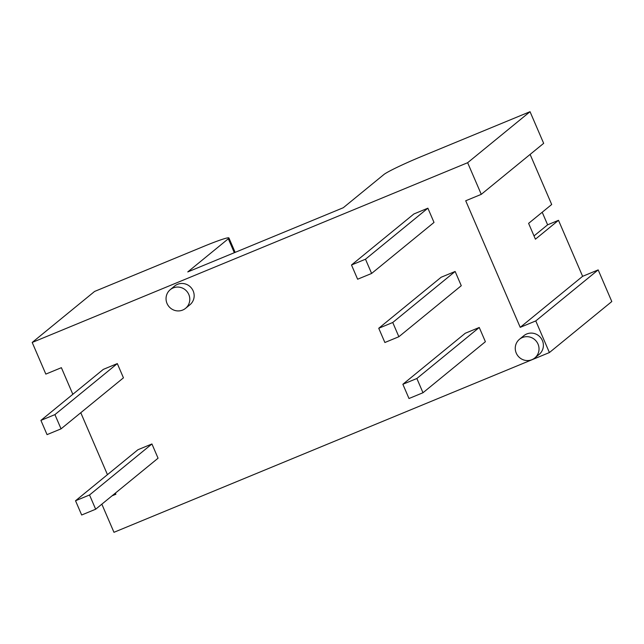 <?xml version="1.0" encoding="UTF-8"?>
<svg xmlns="http://www.w3.org/2000/svg" width="644" height="644" viewBox="0 0 644 644"><rect width="100%" height="100%" fill="white"/><g stroke="black" fill="none" stroke-linecap="round" stroke-linejoin="round"><path stroke-width="0.97" d="M516.255 353.105A12.083 11.753 50.7 0 1 536.243 341.175A12.083 11.753 50.7 0 1 534.794 357.967A12.083 11.753 50.7 0 1 516.255 353.105M519.491 339.251L523.862 335.685A12.083 11.753 50.7 0 1 540.606 337.601A12.083 11.753 50.7 0 1 539.157 354.393L534.794 357.967M101.841 504.163L113.964 532.306L549.404 352.558L535.776 320.921L520.223 327.337L465.717 200.775L481.269 194.351L467.641 162.715L32.2 342.455L45.829 374.1L61.381 367.684L72.836 394.297M80.774 412.724L107.451 474.66M115.389 493.095L115.888 494.246L112.032 495.832M170.266 289.631L174.629 286.057A12.083 11.753 50.7 0 1 191.373 287.973A12.083 11.753 50.7 0 1 189.932 304.765L185.561 308.339A12.083 11.753 50.7 0 1 167.029 303.477A12.083 11.753 50.7 0 1 187.01 291.547A12.083 11.753 50.7 0 1 185.561 308.339M392.743 322.491L398.869 336.732L461.273 285.711L455.139 271.47L441.14 277.25L378.744 328.271L392.743 322.491L455.139 271.47M416.861 378.495L422.995 392.735L485.391 341.714L479.257 327.482L465.258 333.254L402.862 384.275L416.861 378.495L479.257 327.482M365.486 259.21L371.62 273.45L434.016 222.43L427.882 208.189L413.891 213.969L351.495 264.99L365.486 259.21L427.882 208.189M89.532 494.978L95.666 509.219L158.062 458.206L151.928 443.966L137.929 449.737L75.533 500.758L89.532 494.978L151.928 443.966M54.917 414.615L61.051 428.848L123.447 377.835L117.313 363.594L103.322 369.374L40.918 420.387L54.917 414.615L117.313 363.594M467.641 162.715L530.036 111.694L421.176 156.629A34.526 2.278 156.7 0 0 383.832 174.572L343.276 207.73L187.766 271.929L228.322 238.771A34.526 2.278 156.7 0 0 228.926 237.95A34.526 2.278 156.7 0 0 203.456 246.507L94.596 291.442L32.2 342.455M481.269 194.351L543.665 143.338L530.036 111.694M520.223 327.337L582.619 276.316L558.501 220.312L535.414 239.19L528.603 223.371L551.691 204.494L530.117 154.415M535.776 320.921L598.171 269.9L582.619 276.316M549.404 352.558L611.8 301.545L598.171 269.9M398.869 336.732L384.879 342.503L378.744 328.271M422.995 392.735L408.996 398.515L402.862 384.275M371.62 273.45L357.621 279.222L351.495 264.99M95.666 509.219L81.667 514.999L75.533 500.758M61.051 428.848L47.052 434.628L40.918 420.387M558.501 220.312L547.617 224.812L542.208 212.246M534.013 235.929L547.617 224.812M234.327 252.706L228.322 238.771M235.141 252.376L228.926 237.95"/></g></svg>
